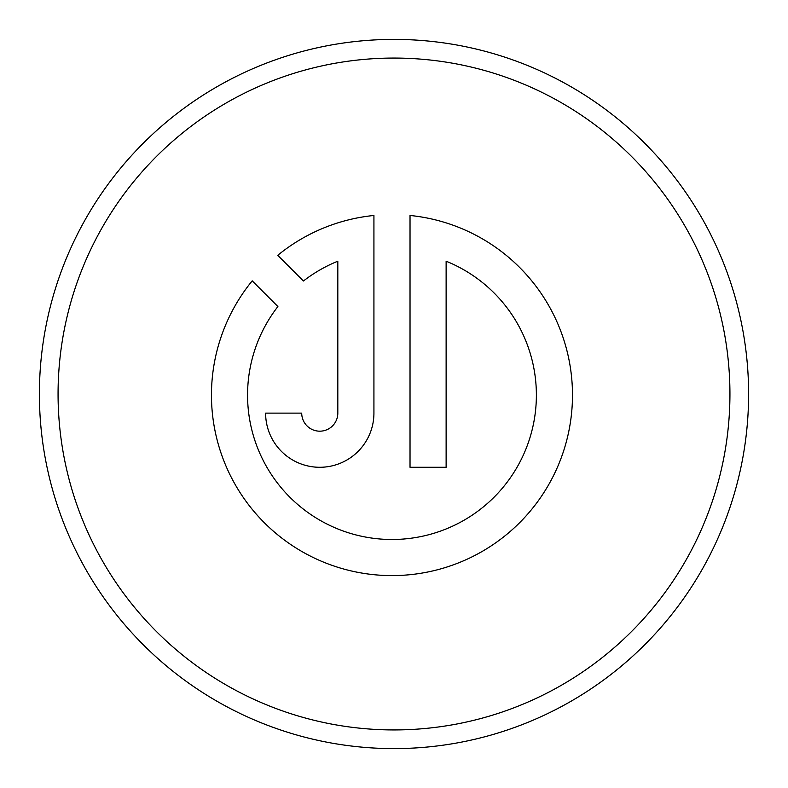 <?xml version="1.0" encoding="UTF-8"?>
<svg xmlns="http://www.w3.org/2000/svg" width="788" height="788" viewBox="0 0 788 788"><rect width="100%" height="100%" fill="white"/><g stroke="black" fill="none" stroke-linecap="round" stroke-linejoin="round"><path stroke-width="1.18" d="M39.4 394A354.6 354.6 0 0 1 394 39.4A354.6 354.6 0 0 1 748.6 394A354.6 354.6 0 0 1 394 748.6A354.6 354.6 0 0 1 39.4 394M729.934 394A335.934 335.934 0 0 0 394 58.066A335.934 335.934 0 0 0 58.066 394A335.934 335.934 0 0 0 394 729.934A335.934 335.934 0 0 0 729.934 394M211.46 395.084A180.511 180.511 0 0 0 391.971 575.595A180.511 180.511 0 0 0 572.482 395.084A180.511 180.511 0 0 0 410.026 215.469L410.026 467.284L446.126 467.284L446.126 261.212A144.411 144.411 0 0 1 391.971 539.494A144.411 144.411 0 0 1 277.898 306.532L252.209 280.843A180.511 180.511 0 0 0 211.46 395.084M301.715 413.129L265.615 413.129A54.155 54.155 0 0 0 319.77 467.284A54.155 54.155 0 0 0 373.926 413.129L373.926 215.469A180.511 180.511 0 0 0 277.74 255.312L303.429 281.001A144.411 144.411 0 0 1 337.816 261.212L337.816 413.129A18.055 18.055 0 0 1 319.77 431.184A18.055 18.055 0 0 1 301.715 413.129"/></g></svg>
